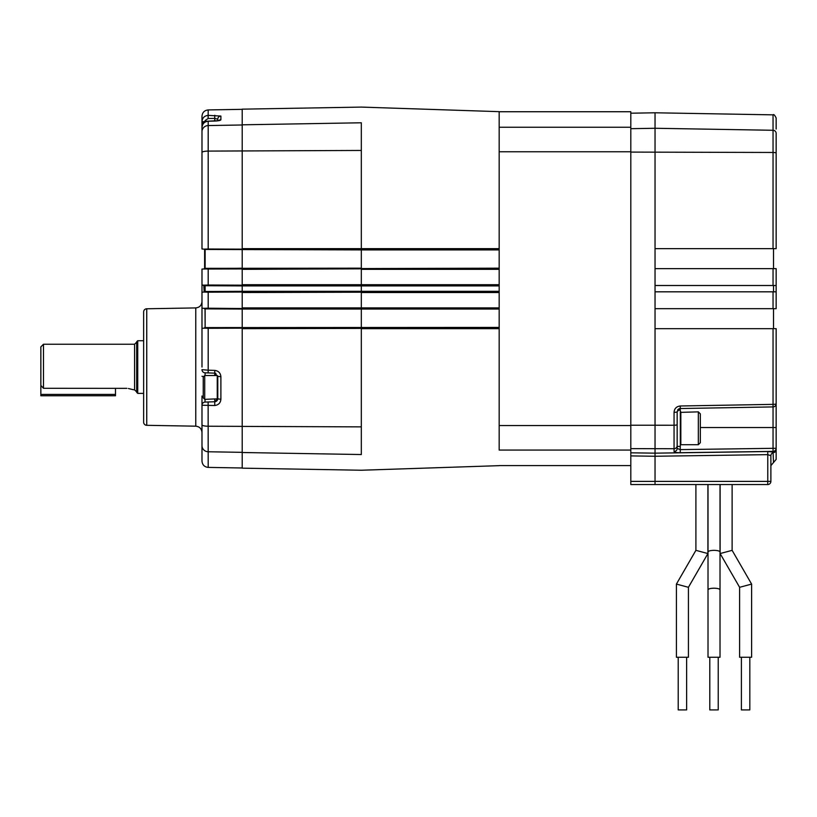 <?xml version="1.0" encoding="UTF-8"?>
<svg xmlns="http://www.w3.org/2000/svg" width="817" height="817" viewBox="0 0 817 817"><rect width="100%" height="100%" fill="white"/><g stroke="black" fill="none" stroke-linecap="round" stroke-linejoin="round"><path stroke-width="1.23" d="M499.177 111.663L361.318 107.088L242.21 109.161L242.21 124.817L361.318 122.785C361.318 101.839 361.318 101.839 361.318 122.785L361.318 248.654L499.177 248.654L499.177 111.663L499.177 248.654L242.21 249.359L499.177 249.216L499.177 248.654L499.177 269.334L361.318 269.334L361.318 284.704L499.177 284.704L499.177 268.824L361.318 268.824L242.21 269.334L242.21 284.704L361.318 284.704L361.318 285.225L242.21 285.378L499.177 285.225M499.177 449.973L499.177 328.669L361.318 328.669L361.318 454.538C361.318 475.484 361.318 475.484 361.318 454.538L242.21 452.506L242.21 468.161L361.318 470.235L499.177 465.659M499.177 291.843L242.21 292.517L242.21 307.886L499.177 307.886L499.177 292.517L361.318 292.517L361.318 308.397L242.21 308.397L499.177 308.397L499.177 328.669L499.177 328.107L242.21 328.669L242.21 452.506M208.192 292.19L242.21 292.047L203.831 292.057L208.192 292.19L208.192 308.193L203.831 308.326L205.128 308.877L205.128 327.586L499.177 327.413L499.177 327.974L242.21 328.107L242.21 308.55M499.177 309.051L361.318 309.051L499.177 308.55M242.21 327.423L242.21 327.985L361.318 327.974L361.318 309.051L242.21 309.051L205.128 308.877L203.831 308.326M499.177 285.899L361.318 285.899L361.318 285.378L499.177 285.378M242.21 291.843L242.21 291.322L361.318 291.322L361.318 291.843L242.21 291.986L499.177 291.986L499.177 292.517L499.177 284.704M242.21 285.378L242.21 285.899L205.128 285.725L205.128 291.495L242.21 291.332L242.21 285.899L361.318 285.899L361.318 291.322L499.177 291.322M499.177 268.67L242.21 268.824L242.21 249.359L204.189 249.175L205.128 249.696L205.128 268.344L203.831 268.885L208.192 269.028L208.192 285.021L203.831 285.164L242.21 285.358M499.177 249.91L361.318 249.91L361.318 249.348L499.177 249.348M208.192 269.028L499.177 268.17M205.128 268.344L361.318 268.17L361.318 249.91L204.556 249.451M361.318 249.216L361.339 248.654L242.21 248.654L242.21 124.817M242.21 284.704L242.21 285.225M242.21 291.986L242.21 292.517M242.21 248.654L242.21 249.216M242.21 268.824L242.21 269.334M242.21 307.886L242.21 308.397M242.21 328.107L242.21 328.669L242.21 328.107M204.618 291.485L204.311 291.986A0.531 0.531 0 0 0 204.618 291.506L204.618 285.715L201.983 285L203.831 285.164M201.983 367.047L201.983 292.22L203.79 292.057L201.983 292.22L201.983 269.048L242.21 268.18M195.774 307.917L146.743 308.775A3.156 3.156 0 0 0 143.639 311.931L143.639 422.164A3.156 3.156 0 0 0 146.743 425.32L195.774 426.178L195.774 307.917C199.552 307.488 201.625 305.384 201.983 301.596M218.67 120.681A3.156 3.105 0 0 1 220.886 119.742C220.57 120.436 218.537 120.875 214.779 121.049L208.192 121.212L208.192 249.011L203.831 249.144M208.192 249.011L242.21 249.154M208.192 285.021L242.21 285.174M206.538 308.203L242.21 308.53L204.311 308.407M242.21 327.985L203.831 328.179L208.192 328.311L208.192 370.183L214.779 370.407C218.517 370.908 220.549 373.022 220.886 376.76L220.886 399.156C220.57 402.883 218.537 404.997 214.779 405.508L201.983 405.242L201.983 416.997M242.21 328.168L208.192 328.311M203.78 249.144L201.983 248.981L201.983 127.544C202.463 123.633 204.526 121.498 208.161 121.151L208.192 121.212C204.403 121.651 202.34 123.765 201.983 127.544L201.983 121.672C202.33 117.893 204.403 115.789 208.192 115.371L220.886 116.065L220.886 119.742M205.026 308.897L205.128 327.627L204.556 327.872M242.21 291.332L242.21 291.853L242.21 291.332M205.179 402.076L208.131 401.974L208.192 467.395C204.413 466.967 202.34 464.863 201.983 461.074L201.983 396.01A3.156 0.582 0 0 0 203.239 396.48M201.983 428.282L201.983 445.602A6.322 6.158 180 0 0 208.192 451.76L242.21 452.342M201.983 121.672L201.983 116.249L201.983 121.672L204.26 121.672M201.983 149.041L201.983 152.503A6.322 1.42 180 0 1 208.192 151.094L361.318 150.451M201.983 308.172L203.79 308.326M201.983 369.652L208.192 370.183L208.131 372.92L205.026 372.807A3.156 3.156 0 0 1 201.983 369.652M203.831 328.179L201.983 328.342M204.618 285.266L205.128 285.715M204.618 288.605L204.618 291.955M201.983 248.981L204.138 249.175M204.618 268.333L204.618 249.767M205.128 291.495L204.158 292.026L203.79 285.164M205.128 308.897L204.618 308.887M217.782 120.742L217.782 119.19L217.782 120.742M220.886 116.065A3.156 3.125 0 0 0 217.782 119.19L214.728 118.414L208.131 118.506L205.292 120.395M212.011 401.841L208.131 401.974L214.728 401.75L217.782 398.584L217.782 376.3L214.728 373.144L208.131 372.92L214.728 373.144A3.156 3.156 0 0 1 215.923 373.43M205.179 372.818L205.026 375.544M214.779 405.508L214.728 401.75A3.156 3.156 0 0 0 217.751 398.982M214.728 120.987L214.779 115.289M208.131 118.506L208.192 109.927L242.21 109.335M220.886 376.76L217.782 376.3L217.782 398.584A3.156 0.572 0 0 0 220.886 399.156M214.728 375.544L214.779 370.407M201.983 405.242A3.156 3.156 0 0 1 205.026 402.087L205.026 399.35M137.736 393.375L136.684 392.323L136.684 341.772L137.736 340.72L137.736 393.375L143.639 393.375M43.485 388.3L40.85 385.44L40.85 346.888L43.485 344.253L43.485 388.3L126.931 388.361M128.432 388.524L132.865 389.607M132.936 389.627L134.58 389.842L136.684 391.946M125.287 388.3C135.918 389.985 135.918 389.985 125.287 388.3M115.483 388.3L115.483 395.755L40.85 395.755L40.85 394.407L115.483 394.407M40.85 385.44L40.85 394.407M630.816 452.812L655.04 453.159L655.04 285.501L773.515 285.501L773.515 291.822L776.15 291.822L776.15 308.673L773.045 308.673L773.045 291.822L655.04 291.822L773.515 291.822M655.04 484.542L655.04 481.387L767.776 481.387L767.725 484.542L630.816 484.542L630.816 481.387L655.04 481.387L655.04 456.254L630.816 455.906L630.816 481.387M773.045 285.501L773.045 268.65L776.15 268.65L776.15 285.501L655.04 285.501L655.04 112.787L630.816 113.206M767.776 451.535L655.04 453.159L655.04 456.254L767.776 454.64L767.776 451.535L773.045 452.005L773.045 451.382L680.255 452.71C676.445 452.7 674.382 452.312 674.056 451.546L674.056 448.727L630.816 448.635M677.16 418.038L677.16 448.451L677.16 446.399L680.316 446.399L680.316 410.175L677.548 410.175A3.156 3.156 0 0 1 680.255 408.541L677.16 411.697L677.16 424.544A3.156 0.705 180 0 1 674.056 425.248L674.056 412.34C674.372 408.571 676.435 406.457 680.255 405.988L773.045 404.364L773.045 406.917L680.255 408.541L680.255 410.175M630.816 128.688L655.04 128.269L773.045 130.281L773.045 114.85C773.658 114.002 774.69 115.054 776.15 118.005L776.15 129.045M773.515 248.644L655.04 248.644L773.045 248.644L773.045 130.281A3.156 3.084 0 0 1 776.15 133.355L776.15 248.644L773.515 248.644L773.515 268.65M773.045 248.644L776.15 248.644M776.15 400.636L776.15 459.389L773.515 462.504L773.045 452.005A3.156 3.105 180 0 0 776.15 448.901L776.15 448.278A3.156 3.105 180 0 1 773.045 451.382L773.045 427.546L700.322 427.546M774.506 328.679L776.15 328.679L776.15 403.761A3.156 3.156 0 0 1 773.045 406.917A3.156 3.156 0 0 0 776.15 403.761A3.156 0.603 180 0 1 773.045 404.364L773.045 328.679L655.04 328.679L773.045 328.679M773.515 285.501L776.15 285.501L776.15 291.822L773.045 291.822M773.045 268.65L655.04 268.65M655.04 308.673L773.515 308.673L773.515 328.679M776.15 449.585A3.156 3.105 180 0 1 773.515 452.649A3.156 3.105 180 0 0 770.88 455.712L770.88 481.387L770.88 455.712L770.88 465.619L773.515 462.504M770.88 455.712L767.776 454.64L767.776 481.387L770.88 481.387A3.156 3.156 0 0 1 767.725 484.542A3.156 3.156 0 0 0 770.88 481.387M680.255 405.988L680.255 408.541A3.156 3.156 0 0 0 677.548 410.175M677.16 411.697A3.156 0.643 180 0 1 674.056 412.34M680.255 446.399L680.255 449.616L677.16 448.451A3.156 3.094 180 0 1 674.056 451.546M776.15 448.278L680.255 449.616L680.255 452.71M204.72 399.35L204.72 375.544L203.239 377.015L203.239 397.869L204.72 399.35L217.782 398.819M698.321 411.86L698.321 444.714L700.322 442.712L700.322 413.862L698.321 411.86L680.316 412.381M203.239 123.714L203.239 122.683L204.72 121.212L204.72 122.284M499.177 111.735L630.816 111.735L630.816 455.906M718.225 657.256L718.225 709.912L718.225 657.256L718.225 709.912L709.799 709.912L709.799 657.256L709.799 709.912M686.637 657.256L686.637 709.912L678.212 709.912L678.212 657.256M707.91 484.542L707.91 553.558L688.425 587.3L688.425 657.256L676.415 657.256L676.415 584.084L688.425 587.3L676.415 584.084L695.9 550.341L707.91 553.558L695.9 550.341L695.9 484.542M749.822 657.256L749.822 709.912L741.397 709.912L741.397 657.256M732.124 484.542L732.124 550.341L720.124 553.558L720.124 484.542M720.124 553.558L739.61 587.3L751.609 584.084L751.609 657.256L739.61 657.256L739.61 587.3M732.124 550.341L751.609 584.084M720.022 484.542L720.022 551.945C719.634 550.975 717.632 550.444 714.017 550.341C710.392 550.444 708.39 550.975 708.012 551.945L708.012 484.542M714.017 588.199C717.632 588.301 719.634 588.843 720.022 589.813L720.022 657.256L708.012 657.256L708.012 589.813C708.39 588.843 710.392 588.301 714.017 588.199M361.339 284.704L361.318 285.225M361.339 292.517L361.318 291.986M361.339 269.334L361.318 268.824M361.339 307.886L361.318 308.397M361.339 328.669L361.318 328.107M242.21 426.403L361.318 426.872M146.743 308.775L146.743 425.32M201.983 424.82A6.322 1.42 180 0 0 208.192 426.229L242.21 426.372M201.983 131.721A6.322 6.158 0 0 1 208.192 125.563L242.21 124.981M205.128 249.696L204.618 249.696M205.128 327.627L204.618 327.627M214.728 401.75L214.728 399.35M201.983 376.269L203.586 376.678M43.485 344.253L134.58 344.253L134.58 389.842M630.816 425.228L674.056 425.248L674.056 448.727A3.156 3.084 180 0 0 677.16 445.653M776.15 153.167A3.156 0.705 -0 0 0 773.045 152.462L630.816 152.095M776.15 427.546L773.045 427.546L773.045 406.917A3.156 3.156 0 0 0 776.15 403.761M204.72 375.544L217.251 375.544L217.251 399.35M698.321 444.714L680.837 444.714L680.837 411.86M499.177 151.758L630.816 151.758M499.177 450.075L630.816 450.075M499.177 425.565L630.816 425.565M499.177 127.248L630.816 127.248M208.192 467.395L242.21 467.988M195.774 426.178C199.552 426.607 201.625 428.711 201.983 432.499M208.192 109.927C204.413 110.356 202.34 112.46 201.983 116.249M208.161 121.151L218.782 120.661M134.58 344.253L136.684 342.149M137.736 340.72L143.639 340.72M773.045 114.85L655.04 112.787M217.251 375.544L217.782 376.075M680.837 444.714L680.316 444.193M204.72 121.212L207.426 121.212M499.177 465.588L630.816 465.588M720.022 551.945L720.022 589.813M708.012 551.945L708.012 589.813"/></g></svg>
